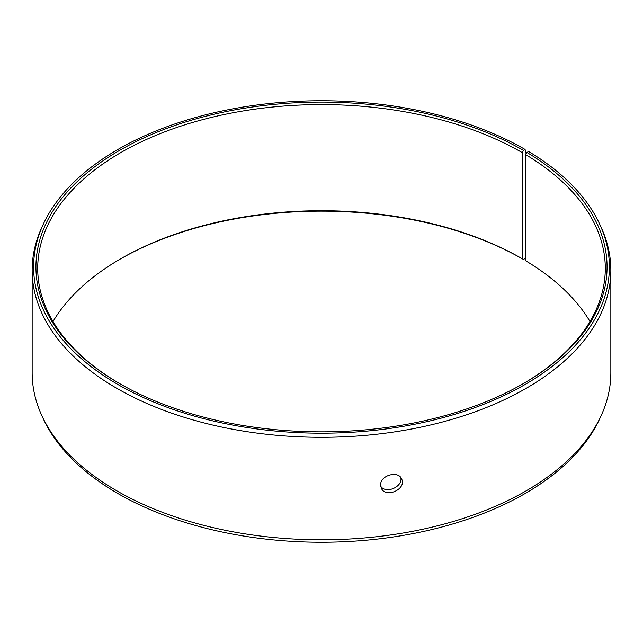 <?xml version="1.0" encoding="UTF-8"?>
<svg xmlns="http://www.w3.org/2000/svg" width="643" height="643" viewBox="0 0 643 643"><rect width="100%" height="100%" fill="white"/><g stroke="black" fill="none" stroke-linecap="round" stroke-linejoin="round"><path stroke-width="0.96" d="M526.103 153.838L525.074 149.449A287.895 166.215 180 0 0 246.775 106.465A287.895 166.215 180 0 0 43.306 224.206A287.895 166.215 180 0 0 321.5 433.189A287.895 166.215 180 0 0 599.694 224.206A287.895 166.215 180 0 0 528.594 151.515L526.922 152.455L525.636 154.617L525.636 260.753A283.788 163.844 180 0 1 589.985 321.5M53.015 321.5A283.788 163.844 180 0 1 120.828 258.711A283.788 163.844 180 0 1 522.164 258.711L523.426 259.442L525.074 258.494L525.636 256.356M120.201 259.081A285.564 164.873 180 0 1 523.426 259.442M599.694 224.206L601.101 227.26A289.35 167.051 180 0 1 610.85 270.253L610.85 372.747A289.35 167.051 180 0 1 601.101 415.74L599.694 418.794A287.895 166.215 180 0 1 321.5 542.234A287.895 166.215 180 0 1 43.306 418.794L41.899 415.74A289.35 167.051 180 0 1 32.15 372.747L32.15 270.253A289.35 167.051 180 0 1 41.899 227.26L43.306 224.206M601.101 415.74A289.35 167.051 180 0 1 321.5 539.807A289.35 167.051 180 0 1 41.899 415.74M610.85 270.253A289.35 167.051 180 0 1 321.5 437.304A289.35 167.051 180 0 1 32.15 270.253M526.922 152.455A285.564 164.873 180 0 1 523.426 383.558A285.564 164.873 180 0 1 119.574 383.558A285.564 164.873 180 0 1 119.574 150.398A285.564 164.873 180 0 1 523.426 150.398L522.164 152.576L522.164 258.711M525.074 149.449L523.426 150.398M525.636 154.617A283.788 163.844 180 0 1 605.288 268.436A283.788 163.844 180 0 1 522.799 383.919M120.201 383.919A283.788 163.844 180 0 1 37.712 268.436A283.788 163.844 180 0 1 212.897 117.066A283.788 163.844 180 0 1 522.164 152.576M380.752 486.261C385.961 494.338 402.992 486.751 400.806 477.604M380.648 485.023C380.005 475.29 398.572 470.146 401.674 479.075C406.802 489.219 385.213 498.839 381.235 487.9L380.648 485.023"/></g></svg>
